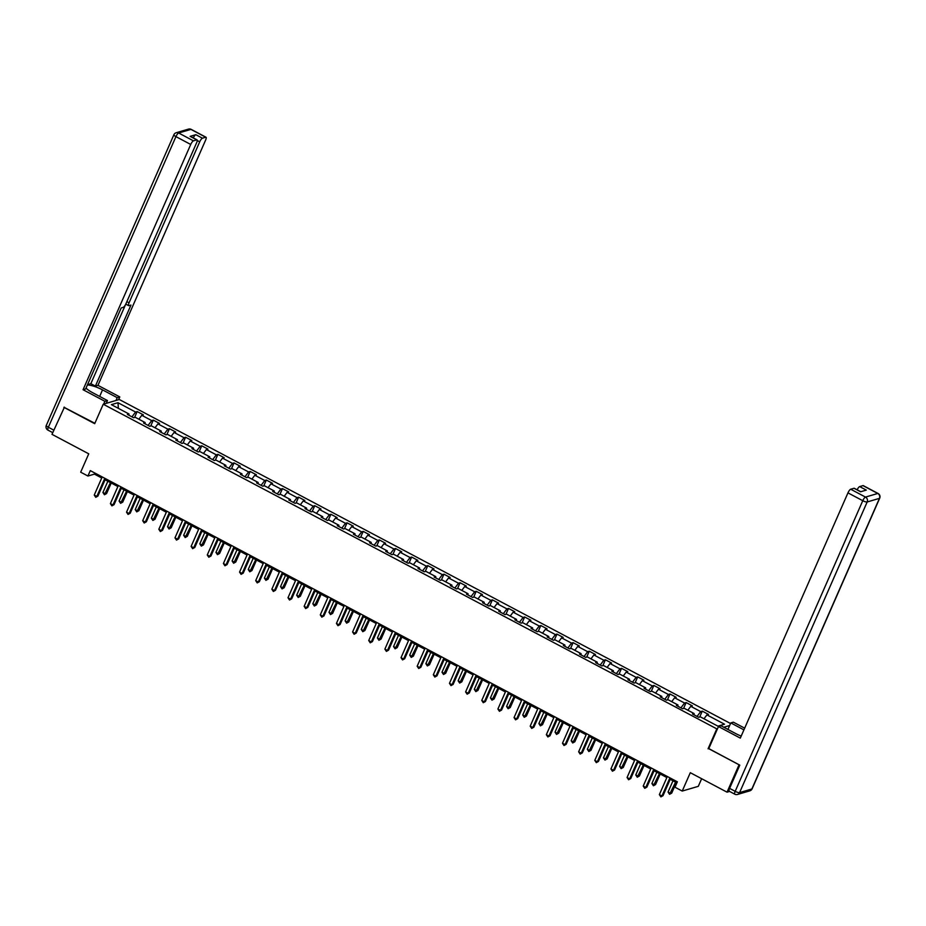 <?xml version="1.0" encoding="UTF-8"?>
<svg xmlns="http://www.w3.org/2000/svg" width="926" height="926" viewBox="0 0 926 926"><rect width="100%" height="100%" fill="white"/><g stroke="black" fill="none" stroke-linecap="round" stroke-linejoin="round"><path stroke-width="1.39" d="M730.533 723.507L119.292 399.5L103.237 404.234L717.326 729.144M701.642 778.708L698.297 786.336L682.231 791.059L674.985 787.216L677.357 781.81L90.297 470.616L87.924 476.022L94.44 474.112L101.733 477.978M64.438 407.151L51.995 434.34L88.746 453.821L80.678 472.179L87.924 476.022M729.561 791.429L727.037 792.17L690.298 772.689L682.231 791.059M708.784 748.59L739.48 764.98M738.902 765.154L727.037 792.17M729.653 725.521L723.773 727.246M128.922 415.253L128.98 413.98L127.394 414.443L133.599 417.73L135.184 417.267L145.127 422.534L143.542 422.997L149.746 426.296L151.332 425.821L161.274 431.099L159.689 431.562L165.893 434.85L167.479 434.387L177.422 439.653L175.836 440.116L182.04 443.415L183.626 442.941L193.569 448.207L191.983 448.682L198.187 451.969L199.773 451.506L209.716 456.773L208.13 457.236L214.334 460.523L215.92 460.06L225.851 465.327L224.277 465.801L230.481 469.088L232.067 468.625L241.999 473.892L240.413 474.355L246.629 477.642L248.214 477.179L258.146 482.446L256.56 482.909L262.776 486.208L264.361 485.733L274.293 491.011L272.707 491.475L278.923 494.762L280.509 494.299L290.44 499.565L288.854 500.028L295.07 503.327L296.656 502.853L306.587 508.119L305.001 508.594L311.217 511.881L312.803 511.418L322.734 516.685L321.148 517.148L327.364 520.435L328.95 519.972L338.881 525.239L337.295 525.713L343.511 529.001L345.085 528.538L355.028 533.804L353.443 534.267L359.658 537.555L361.233 537.092L371.176 542.358L369.59 542.821L375.794 546.12L377.38 545.645L387.323 550.924L385.737 551.387L391.941 554.674L393.527 554.211L403.47 559.478L401.884 559.941L408.088 563.24L409.674 562.765L419.617 568.032L418.031 568.506L424.235 571.793L425.821 571.33L435.764 576.597L434.178 577.06L440.382 580.347L441.968 579.884L451.911 585.151L450.325 585.626L456.53 588.913L458.115 588.45L468.047 593.716L466.472 594.179L472.677 597.467L474.262 597.004L484.194 602.27L482.608 602.733L488.824 606.032L490.41 605.558L500.341 610.836L498.755 611.299L504.971 614.586L506.557 614.123L516.488 619.39L514.902 619.853L521.118 623.152L522.704 622.677L532.635 627.944L531.049 628.418L537.265 631.706L538.851 631.243L548.782 636.509L547.197 636.972L553.412 640.26L554.998 639.797L564.929 645.063L563.344 645.538L569.559 648.825L571.145 648.362L581.077 653.629L579.491 654.092L585.707 657.379L587.281 656.916L597.224 662.183L595.638 662.646L601.854 665.944L603.428 665.47L613.371 670.748L611.785 671.211L617.989 674.498L619.575 674.035L629.518 679.302L627.932 679.765L634.136 683.064L635.722 682.589L645.665 687.856L644.079 688.331L650.283 691.618L651.869 691.155L661.812 696.421L660.226 696.884L666.431 700.172L668.016 699.709L677.959 704.975L676.374 705.45L682.578 708.737L684.164 708.274L694.095 713.541L692.521 714.004L698.725 717.291L700.311 716.828L717.905 726.158L724.502 724.213L706.908 714.884L708.494 714.421L702.278 711.133L699.709 717.013M128.98 413.98L111.386 404.65L117.984 402.706L135.578 412.035L137.164 411.572L134.583 417.452M702.278 711.133L700.704 711.596L690.761 706.33L692.347 705.867L686.143 702.568L684.557 703.042L674.614 697.776L676.2 697.301L669.996 694.014L668.41 694.477L658.467 689.21L660.053 688.747L653.849 685.448L652.263 685.923L642.32 680.656L643.906 680.182L637.701 676.894L636.116 677.357L626.173 672.091L627.759 671.628L621.554 668.34L619.969 668.803L610.026 663.537L611.611 663.074L605.407 659.775L603.821 660.238L593.89 654.971L595.464 654.508L589.26 651.221L587.674 651.684L577.743 646.417L579.317 645.954L573.113 642.656L571.527 643.13L561.596 637.864L563.182 637.389L556.966 634.102L555.38 634.565L545.449 629.298L547.034 628.835L540.819 625.536L539.233 626.011L529.302 620.744L530.887 620.27L524.672 616.982L523.086 617.445L513.154 612.179L514.74 611.716L508.524 608.428L506.939 608.891L497.007 603.625L498.593 603.162L492.377 599.863L490.792 600.326L480.86 595.059L482.446 594.596L476.23 591.309L474.644 591.772L464.713 586.505L466.299 586.042L460.083 582.743L458.509 583.218L448.566 577.94L450.152 577.477L443.948 574.189L442.362 574.652L432.419 569.386L434.005 568.923L427.8 565.624L426.215 566.099L416.272 560.832L417.858 560.357L411.653 557.07L410.068 557.533L400.125 552.266L401.71 551.803L395.506 548.516L393.92 548.979L383.977 543.712L385.563 543.249L379.359 539.951L377.773 540.414L367.83 535.147L369.416 534.684L363.212 531.397L361.626 531.86L351.695 526.593L353.269 526.13L347.065 522.831L345.479 523.306L335.548 518.028L337.122 517.565L330.918 514.277L329.332 514.74L319.401 509.474L320.986 509.011L314.771 505.712L313.185 506.186L303.253 500.92L304.839 500.445L298.623 497.158L297.038 497.621L287.106 492.354L288.692 491.891L282.476 488.604L280.891 489.067L270.959 483.8L272.545 483.337L266.329 480.038L264.743 480.501L254.812 475.235L256.398 474.772L250.182 471.484L248.596 471.947L238.665 466.681L240.251 466.218L234.035 462.919L232.461 463.394L222.518 458.115L224.104 457.652L217.888 454.365L216.314 454.828L206.371 449.561L207.956 449.098L201.752 445.8L200.166 446.274L190.224 441.007L191.809 440.533L185.605 437.246L184.019 437.709L174.076 432.442L175.662 431.979L169.458 428.692L167.872 429.155L157.929 423.888L159.515 423.425L153.311 420.126L151.725 420.589L141.782 415.323L143.368 414.86L137.164 411.572M145.069 423.807L145.127 422.534M141.782 415.323L138.865 419.212M151.725 420.589L148.102 425.416M161.217 432.373L161.274 431.099M157.929 423.888L155.012 427.777M167.872 429.155L164.238 433.97M177.364 440.926L177.422 439.653M174.076 432.442L171.16 436.331M184.019 437.709L180.385 442.535M193.511 449.492L193.569 448.207M190.224 441.007L187.307 444.897M200.166 446.274L196.532 451.089M209.658 458.046L209.716 456.773M206.371 449.561L203.454 453.451M216.314 454.828L212.679 459.655M225.805 466.611L225.851 465.327M222.518 458.115L219.589 462.005M232.461 463.394L228.826 468.209M241.952 475.165L241.999 473.892M238.665 466.681L235.736 470.57M248.596 471.947L244.973 476.774M258.099 483.719L258.146 482.446M254.812 475.235L251.884 479.124M264.743 480.501L261.12 485.328M274.246 492.285L274.293 491.011M270.959 483.8L268.031 487.689M280.891 489.067L277.268 493.882M290.394 500.839L290.44 499.565M287.106 492.354L284.178 496.243M297.038 497.621L293.415 502.448M306.529 509.404L306.587 508.119M303.253 500.92L300.325 504.809M313.185 506.186L309.562 511.002M322.676 517.958L322.734 516.685M319.401 509.474L316.472 513.363M329.332 514.74L325.709 519.567M338.823 526.524L338.881 525.239M335.548 518.028L332.619 521.917M345.479 523.306L341.856 528.121M354.971 535.078L355.028 533.804M351.695 526.593L348.766 530.482M361.626 531.86L358.003 536.686M371.118 543.631L371.176 542.358M367.83 535.147L364.913 539.036M377.773 540.414L374.15 545.24M387.265 552.197L387.323 550.924M383.977 543.712L381.061 547.602M393.92 548.979L390.297 553.794M403.412 560.751L403.47 559.478M400.125 552.266L397.208 556.156M410.068 557.533L406.433 562.36M419.559 569.316L419.617 568.032M416.272 560.832L413.355 564.721M426.215 566.099L422.58 570.914M435.706 577.87L435.764 576.597M432.419 569.386L429.502 573.275M442.362 574.652L438.727 579.479M451.853 586.436L451.911 585.151M448.566 577.94L445.649 581.829M458.509 583.218L454.874 588.033M468 594.99L468.047 593.716M464.713 586.505L461.785 590.394M474.644 591.772L471.021 596.599M484.148 603.544L484.194 602.27M480.86 595.059L477.932 598.948M490.792 600.326L487.169 605.153M500.295 612.109L500.341 610.836M497.007 603.625L494.079 607.514M506.939 608.891L503.316 613.707M516.442 620.663L516.488 619.39M513.154 612.179L510.226 616.068M523.086 617.445L519.463 622.272M532.589 629.229L532.635 627.944M529.302 620.744L526.373 624.633M539.233 626.011L535.61 630.826M548.724 637.783L548.782 636.509M545.449 629.298L542.52 633.187M555.38 634.565L551.757 639.391M564.872 646.348L564.929 645.063M561.596 637.864L558.667 641.741M571.527 643.13L567.904 647.945M581.019 654.902L581.077 653.629M577.743 646.417L574.815 650.307M587.674 651.684L584.051 656.511M597.166 663.456L597.224 662.183M593.89 654.971L590.962 658.861M603.821 660.238L600.198 665.065M613.313 672.021L613.371 670.748M610.026 663.537L607.109 667.426M619.969 668.803L616.346 673.619M629.46 680.575L629.518 679.302M626.173 672.091L623.256 675.98M636.116 677.357L632.493 682.184M645.607 689.141L645.665 687.856M642.32 680.656L639.403 684.545M652.263 685.923L648.628 690.738M661.754 697.695L661.812 696.421M658.467 689.21L655.55 693.099M668.41 694.477L664.775 699.304M677.901 706.26L677.959 704.975M674.614 697.776L671.697 701.653M684.557 703.042L680.923 707.858M694.049 714.814L694.095 713.541M690.761 706.33L687.844 710.219M700.704 711.596L697.07 716.423M706.908 714.884L703.98 718.773M708.054 748.81L716.585 729.364M63.859 407.324L94.695 423.68L103.237 404.234M105.089 479.761L117.88 486.532M121.237 488.315L134.027 495.097M137.384 496.868L150.174 503.651M153.531 505.434L166.321 512.217M169.678 513.988L182.468 520.771M185.825 522.553L198.615 529.336M201.972 531.107L214.763 537.89M218.119 539.673L230.91 546.444M234.266 548.227L247.057 555.01M250.402 556.781L263.204 563.564M266.549 565.346L279.351 572.129M282.696 573.9L295.498 580.683M298.843 582.466L311.634 589.249M314.99 591.019L327.781 597.802M331.138 599.585L343.928 606.356M347.285 608.139L360.075 614.922M363.432 616.704L376.222 623.476M379.579 625.258L392.369 632.041M395.726 633.812L408.516 640.595M411.873 642.378L424.664 649.161M428.02 650.932L440.811 657.715M444.167 659.497L456.958 666.269M460.315 668.051L473.105 674.834M476.462 676.617L489.252 683.388M492.597 685.171L505.399 691.953M508.744 693.724L521.546 700.507M524.892 702.29L537.693 709.073M541.039 710.844L553.829 717.627M557.186 719.409L569.976 726.181M573.333 727.963L586.123 734.746M589.48 736.529L602.27 743.3M605.627 745.083L618.418 751.866M621.774 753.637L634.565 760.42M637.921 762.202L650.712 768.985M654.069 770.756L666.859 777.539M670.216 779.322L676.894 782.864M117.984 402.706L118.389 408.366M135.578 412.035L131.955 416.862M94.892 473.059L94.44 474.112M686.143 702.568L683.562 708.448M669.996 694.014L667.414 699.894M653.849 685.448L651.267 691.328M637.701 676.894L635.12 682.775M621.554 668.34L618.973 674.209M605.407 659.775L602.826 665.655M589.26 651.221L586.679 657.101M573.113 642.656L570.532 648.536M556.966 634.102L554.385 639.982M540.819 625.536L538.237 631.416M524.672 616.982L522.09 622.862M508.524 608.428L505.943 614.297M492.377 599.863L489.796 605.743M476.23 591.309L473.649 597.189M460.083 582.743L457.513 588.623M443.948 574.189L441.366 580.07M427.8 565.624L425.219 571.504M411.653 557.07L409.072 562.95M395.506 548.516L392.925 554.385M379.359 539.951L376.778 545.831M363.212 531.397L360.631 537.277M347.065 522.831L344.484 528.711M330.918 514.277L328.336 520.157M314.771 505.712L312.189 511.592M298.623 497.158L296.042 503.038M282.476 488.604L279.895 494.472M266.329 480.038L263.748 485.918M250.182 471.484L247.601 477.365M234.035 462.919L231.454 468.799M217.888 454.365L215.318 460.245M201.752 445.8L199.171 451.68M185.605 437.246L183.024 443.126M169.458 428.692L166.877 434.56M153.311 420.126L150.73 426.006M669.903 777.863L661.951 795.99L659.358 794.612L667.322 776.497M670.667 778.268L663.039 795.665L660.886 796.881L659.358 794.612M663.039 795.665L660.886 796.881M672.994 780.792L668.051 792.054L670.632 793.432L671.72 793.107L676.35 782.574M671.72 793.107L669.567 794.323L675.575 782.157M669.567 794.323L668.051 792.054M727.929 729.445L730.799 722.917L733.357 722.164L744.678 728.16M730.799 722.917L743.925 729.873M729.48 791.232A3.658 1.007 -62.1 0 1 729.19 791.221A3.658 1.007 -62.1 0 1 729.595 788.373L739.793 765.154L708.737 748.694L718.46 726.54L721.03 725.787L735.719 733.577A13.705 3.415 23.7 0 0 741.194 736.089M718.46 726.54L740.302 738.115L847.961 492.863A3.658 1.007 -62.1 0 1 850.693 489.229L853.992 488.268A3.658 1.007 -62.1 0 1 854.281 488.28L860.786 491.729M857.14 489.796A3.658 1.007 -62.1 0 1 859.675 486.59L862.974 485.618A3.658 1.007 -62.1 0 1 863.263 485.629L878.068 493.477A3.658 1.007 117.9 0 0 877.779 493.465L862.974 485.618M853.992 488.268L860.613 491.775L866.296 490.097L859.675 486.59M106.235 403.342L107.462 400.553L104.904 401.305L83.062 389.73L190.721 144.468L175.928 136.62L48.349 427.256L53.835 430.162M107.462 400.553L92.774 392.763A13.705 3.415 23.7 0 1 86.037 388.052M99.672 396.421L102.531 389.881A13.705 3.415 23.7 0 0 87.38 384.985M102.531 389.881L117.232 397.671L119.79 396.918L97.959 385.343L95.39 386.096L130.96 305.071L128.922 305.661A3.658 1.007 117.9 0 1 128.633 305.649A3.658 1.007 117.9 0 1 129.05 302.814L199.715 141.828L197.25 140.52M87.519 384.66L90.841 383.688L95.39 386.096M97.959 385.343L205.618 140.092A3.658 1.007 117.9 0 0 206.023 137.245A3.658 1.007 117.9 0 0 205.734 137.233L190.93 129.385L178.649 132.997L193.453 140.845L196.752 139.872A3.658 1.007 117.9 0 1 197.041 139.884A3.658 1.007 117.9 0 1 196.625 142.731L125.959 303.716A3.658 1.007 117.9 0 1 123.239 307.339L121.202 307.941L85.632 388.978L83.062 389.73M103.677 404.106L104.904 401.305M118.563 399.719L119.79 396.918M116.005 400.472L117.232 397.671M205.734 137.233L202.435 138.206A3.658 1.007 117.9 0 0 199.715 141.828M193.279 137.893A3.658 1.007 -62.1 0 1 195.814 134.687L190.131 136.365A3.658 1.007 -62.1 0 1 190.42 136.377L197.041 139.884M193.453 140.845A3.658 1.007 117.9 0 0 190.721 144.468M63.998 407.29L94.869 423.286M90.841 383.688L125.681 304.307M106.583 402.555L107.428 402.995M653.756 769.309L645.804 787.424L643.223 786.058L651.175 767.932M654.532 769.714L646.892 787.112L644.739 788.327L643.223 786.058M646.892 787.112L644.739 788.327M637.609 760.744L629.657 778.87L627.076 777.493L635.028 759.378M638.384 761.149L630.745 778.546L628.592 779.761L627.076 777.493M630.745 778.546L628.592 779.761M656.847 772.226L651.904 783.5L654.485 784.866L655.573 784.553L660.203 774.009M655.573 784.553L653.42 785.769L659.428 773.604M653.42 785.769L651.904 783.5M640.699 763.672L635.757 774.946L638.338 776.312L639.426 775.988L644.056 765.455M639.426 775.988L637.273 777.215L643.292 765.05M637.273 777.215L635.757 774.946M621.462 752.19L613.51 770.305L610.928 768.939L618.881 750.812M622.237 752.595L614.598 769.992L612.445 771.208L610.928 768.939M614.598 769.992L612.445 771.208M605.326 743.624L597.363 761.751L594.781 760.373L602.733 742.258M606.09 744.029L598.451 761.427L596.298 762.642L594.781 760.373M598.451 761.427L596.298 762.642M589.179 735.07L581.215 753.185L578.634 751.819L586.586 733.693M589.943 735.476L582.304 752.873L580.151 754.088L578.634 751.819M582.304 752.873L580.151 754.088M624.552 755.118L619.61 766.381L622.191 767.758L623.279 767.434L627.909 756.889M623.279 767.434L621.126 768.649L627.145 756.484M621.126 768.649L619.61 766.381M608.405 746.553L603.463 757.827L606.044 759.193L607.132 758.88L611.762 748.335M607.132 758.88L604.979 760.096L610.998 747.93M604.979 760.096L603.463 757.827M592.258 737.999L587.315 749.261L589.897 750.639L590.985 750.315L595.615 739.77M590.985 750.315L588.832 751.53L594.851 739.365M588.832 751.53L587.315 749.261M573.032 726.505L565.068 744.631L562.487 743.254L570.439 725.139M573.796 726.922L566.156 744.307L564.003 745.523L562.487 743.254M566.156 744.307L564.003 745.523M576.111 729.433L571.168 740.707L573.761 742.073L574.838 741.761L579.468 731.216M574.838 741.761L572.685 742.976L578.704 730.811M572.685 742.976L571.168 740.707M556.885 717.951L548.933 736.077L546.34 734.7L554.292 716.574M557.649 718.356L550.009 735.753L547.856 736.969L546.34 734.7M550.009 735.753L547.856 736.969M559.964 720.879L555.021 732.142L557.614 733.519L558.691 733.195L563.321 722.662M558.691 733.195L556.538 734.411L562.557 722.245M556.538 734.411L555.021 732.142M540.738 709.397L532.786 727.512L530.193 726.146L538.145 708.02M541.502 709.802L533.862 727.199L531.709 728.415L530.193 726.146M533.862 727.199L531.709 728.415M543.817 712.314L538.874 723.588L541.467 724.954L542.543 724.641L547.173 714.096M542.543 724.641L540.39 725.857L546.409 713.691M540.39 725.857L538.874 723.588M524.591 700.832L516.639 718.958L514.046 717.581L521.998 699.466M525.355 701.237L517.715 718.634L515.562 719.849L514.046 717.581M517.715 718.634L515.562 719.849M527.67 703.76L522.727 715.034L525.32 716.4L526.396 716.076L531.026 705.543M526.396 716.076L524.255 717.303L530.262 705.137M524.255 717.303L522.727 715.034M508.443 692.278L500.491 710.392L497.899 709.027L505.851 690.9M509.207 692.683L501.568 710.08L499.427 711.295L497.899 709.027M501.568 710.08L499.427 711.295M511.534 695.206L506.58 706.469L509.173 707.846L510.261 707.522L514.879 696.977M510.261 707.522L508.108 708.737L514.115 696.572M508.108 708.737L506.58 706.469M492.296 683.712L484.344 701.839L481.751 700.461L489.704 682.346M493.06 684.117L485.432 701.514L483.279 702.73L481.751 700.461M485.432 701.514L483.279 702.73M495.387 686.641L490.433 697.915L493.026 699.28L494.114 698.968L498.732 688.423M494.114 698.968L491.961 700.183L497.968 688.018M491.961 700.183L490.433 697.915M476.149 675.158L468.197 693.273L465.604 691.907L473.568 673.781M476.913 675.563L469.285 692.961L467.132 694.176L465.604 691.907M469.285 692.961L467.132 694.176M479.24 678.087L474.286 689.349L476.878 690.727L477.966 690.402L482.585 679.858M477.966 690.402L475.814 691.618L481.821 679.452M475.814 691.618L474.286 689.349M460.002 666.593L452.05 684.719L449.457 683.342L457.421 665.227M460.766 667.009L453.138 684.395L450.985 685.61L449.457 683.342M453.138 684.395L450.985 685.61M463.093 669.521L458.139 680.795L460.731 682.161L461.819 681.849L466.449 671.304M461.819 681.849L459.666 683.064L465.674 670.899M459.666 683.064L458.139 680.795M443.855 658.039L435.903 676.165L433.31 674.788L441.274 656.661M444.619 658.444L436.991 675.841L434.838 677.056L433.31 674.788M436.991 675.841L434.838 677.056M446.945 660.967L441.991 672.23L444.584 673.607L445.672 673.283L450.302 662.75M445.672 673.283L443.519 674.498L449.527 662.333M443.519 674.498L441.991 672.23M427.708 649.485L419.756 667.6L417.163 666.234L425.127 648.107M428.483 649.89L420.844 667.287L418.691 668.503L417.163 666.234M420.844 667.287L418.691 668.503M430.798 652.402L425.856 663.676L428.437 665.042L429.525 664.729L434.155 654.184M429.525 664.729L427.372 665.944L433.38 653.779M427.372 665.944L425.856 663.676M411.561 640.919L403.609 659.046L401.027 657.668L408.979 639.553M412.336 641.324L404.697 658.722L402.544 659.937L401.027 657.668M404.697 658.722L402.544 659.937M414.651 643.848L409.709 655.122L412.29 656.488L413.378 656.164L418.008 645.63M413.378 656.164L411.225 657.391L417.232 645.225M411.225 657.391L409.709 655.122M395.414 632.365L387.462 650.48L384.88 649.114L392.832 630.988M396.189 632.771L388.55 650.168L386.397 651.383L384.88 649.114M388.55 650.168L386.397 651.383M398.504 635.294L393.562 646.556L396.143 647.934L397.231 647.61L401.861 637.065M397.231 647.61L395.078 648.825L401.097 636.66M395.078 648.825L393.562 646.556M379.266 623.8L371.314 641.926L368.733 640.549L376.685 622.434M380.042 624.205L372.402 641.602L370.25 642.818L368.733 640.549M372.402 641.602L370.25 642.818M382.357 626.728L377.414 638.002L379.996 639.368L381.084 639.056L385.714 628.511M381.084 639.056L378.931 640.271L384.95 628.106M378.931 640.271L377.414 638.002M363.131 615.246L355.167 633.361L352.586 631.995L360.538 613.869M363.895 615.651L356.255 633.048L354.102 634.264L352.586 631.995M356.255 633.048L354.102 634.264M366.21 618.174L361.267 629.437L363.849 630.814L364.937 630.49L369.567 619.945M364.937 630.49L362.784 631.706L368.803 619.54M362.784 631.706L361.267 629.437M346.984 606.68L339.02 624.807L336.439 623.429L344.391 605.315M347.748 607.097L340.108 624.483L337.955 625.698L336.439 623.429M340.108 624.483L337.955 625.698M350.063 609.609L345.12 620.883L347.701 622.249L348.789 621.936L353.419 611.392M348.789 621.936L346.637 623.152L352.656 610.986M346.637 623.152L345.12 620.883M330.837 598.127L322.873 616.253L320.292 614.876L328.244 596.749M331.601 598.532L323.961 615.929L321.808 617.144L320.292 614.876M323.961 615.929L321.808 617.144M333.916 601.055L328.973 612.317L331.566 613.695L332.642 613.371L337.272 602.838M332.642 613.371L330.489 614.586L336.508 602.421M330.489 614.586L328.973 612.317M314.69 589.573L306.738 607.688L304.145 606.322L312.097 588.195M315.453 589.978L307.814 607.375L305.661 608.59L304.145 606.322M307.814 607.375L305.661 608.59M317.768 592.49L312.826 603.764L315.419 605.129L316.495 604.817L321.125 594.272M316.495 604.817L314.342 606.032L320.361 593.867M314.342 606.032L312.826 603.764M298.542 581.007L290.59 599.134L287.998 597.756L295.95 579.641M299.306 581.412L291.667 598.809L289.514 600.025L287.998 597.756M291.667 598.809L289.514 600.025M301.621 583.936L296.679 595.21L299.272 596.575L300.348 596.251L304.978 585.718M300.348 596.251L298.195 597.478L304.214 585.313M298.195 597.478L296.679 595.21M282.395 572.453L274.443 590.568L271.85 589.202L279.802 571.076M283.159 572.858L275.52 590.256L273.367 591.471L271.85 589.202M275.52 590.256L273.367 591.471M285.474 575.382L280.532 586.644L283.125 588.022L284.201 587.697L288.831 577.153M284.201 587.697L282.06 588.913L288.067 576.748M282.06 588.913L280.532 586.644M266.248 563.888L258.296 582.014L255.703 580.637L263.655 562.522M267.012 564.293L259.373 581.69L257.231 582.905L255.703 580.637M259.373 581.69L257.231 582.905M269.339 566.816L264.385 578.09L266.977 579.456L268.065 579.144L272.684 568.599M268.065 579.144L265.912 580.359L271.92 568.194M265.912 580.359L264.385 578.09M250.101 555.334L242.149 573.449L239.556 572.083L247.508 553.956M250.865 555.739L243.237 573.136L241.084 574.351L239.556 572.083M243.237 573.136L241.084 574.351M253.192 558.262L248.237 569.525L250.83 570.902L251.918 570.578L256.537 560.033M251.918 570.578L249.765 571.793L255.773 559.628M249.765 571.793L248.237 569.525M233.954 546.768L226.002 564.895L223.409 563.517L231.373 545.402M234.718 547.185L227.09 564.571L224.937 565.786L223.409 563.517M227.09 564.571L224.937 565.786M237.044 549.697L232.09 560.971L234.683 562.337L235.771 562.024L240.39 551.479M235.771 562.024L233.618 563.24L239.626 551.074M233.618 563.24L232.09 560.971M217.807 538.214L209.855 556.341L207.262 554.963L215.226 536.837M218.571 538.619L210.943 556.017L208.79 557.232L207.262 554.963M210.943 556.017L208.79 557.232M220.897 541.143L215.943 552.405L218.536 553.783L219.624 553.459L224.254 542.925M219.624 553.459L217.471 554.674L223.479 542.509M217.471 554.674L215.943 552.405M201.66 529.66L193.708 547.775L191.115 546.409L199.078 528.283M202.424 530.066L194.796 547.463L192.643 548.678L191.115 546.409M194.796 547.463L192.643 548.678M204.75 532.577L199.808 543.851L202.389 545.217L203.477 544.905L208.107 534.36M203.477 544.905L201.324 546.12L207.331 533.955M201.324 546.12L199.808 543.851M185.513 521.095L177.56 539.221L174.979 537.844L182.931 519.729M186.288 521.5L178.649 538.897L176.496 540.113L174.979 537.844M178.649 538.897L176.496 540.113M188.603 524.023L183.661 535.297L186.242 536.663L187.33 536.339L191.96 525.806M187.33 536.339L185.177 537.566L191.184 525.401M185.177 537.566L183.661 535.297M169.365 512.541L161.413 530.656L158.832 529.29L166.784 511.164M170.141 512.946L162.501 530.343L160.348 531.559L158.832 529.29M162.501 530.343L160.348 531.559M172.456 515.469L167.513 526.732L170.095 528.109L171.183 527.785L175.813 517.24M171.183 527.785L169.03 529.001L175.037 516.835M169.03 529.001L167.513 526.732M153.218 503.975L145.266 522.102L142.685 520.725L150.637 502.61M153.994 504.381L146.354 521.778L144.201 522.993L142.685 520.725M146.354 521.778L144.201 522.993M156.309 506.904L151.366 518.178L153.947 519.544L155.036 519.231L159.666 508.687M155.036 519.231L152.883 520.447L158.902 508.281M152.883 520.447L151.366 518.178M137.071 495.422L129.119 513.536L126.538 512.171L134.49 494.044M137.847 495.827L130.207 513.224L128.054 514.439L126.538 512.171M130.207 513.224L128.054 514.439M140.162 498.35L135.219 509.613L137.8 510.99L138.888 510.666L143.518 500.121M138.888 510.666L136.735 511.881L142.754 499.716M136.735 511.881L135.219 509.613M120.936 486.856L112.972 504.983L110.391 503.605L118.343 485.49M121.7 487.273L114.06 504.658L111.907 505.874L110.391 503.605M114.06 504.658L111.907 505.874M124.015 489.785L119.072 501.059L121.653 502.424L122.741 502.112L127.371 491.567M122.741 502.112L120.588 503.327L126.607 491.162M120.588 503.327L119.072 501.059M104.788 478.302L96.825 496.429L94.244 495.051L102.196 476.925M105.552 478.707L97.913 496.105L95.76 497.32L94.244 495.051M97.913 496.105L95.76 497.32M107.867 481.231L102.925 492.493L105.506 493.871L106.594 493.546L111.224 483.013M106.594 493.546L104.441 494.762L110.46 482.596M104.441 494.762L102.925 492.493M729.595 788.373L735.186 791.336L862.766 500.7A3.658 0.914 -156.3 0 0 867.176 501.973L739.596 792.598L751.877 788.987L879.457 498.35L867.176 501.973A3.658 3.391 -106.4 0 0 865.486 497.077L877.779 493.465A3.658 3.391 73.6 0 1 879.457 498.35A3.658 0.914 -156.3 0 0 879.7 498.176A3.658 3.658 0 0 0 878.068 493.477M850.693 489.229L865.486 497.077A3.658 1.007 117.9 0 0 862.766 500.7L847.961 492.863M734.781 794.184A3.658 3.658 0 0 0 737.524 794.462A3.658 3.391 73.6 0 0 739.596 792.598A3.658 0.914 -156.3 0 1 735.186 791.336A3.658 1.007 117.9 0 0 734.781 794.184L729.19 791.221M752.12 788.813A3.658 0.914 -156.3 0 1 751.877 788.987A3.658 3.391 -106.4 0 1 749.805 790.85A3.658 3.658 0 0 0 752.12 788.813L879.7 498.176M196.752 139.872L190.131 136.365M195.814 134.687L202.435 138.206M126.862 301.656L129.05 302.814M190.93 129.385A3.658 1.007 -62.1 0 1 191.219 129.397A3.658 3.658 0 0 0 188.476 129.119A3.658 3.391 73.6 0 1 190.93 129.385M178.649 132.997A3.658 3.391 -106.4 0 0 176.195 132.731A3.658 3.658 0 0 0 173.88 134.768A3.658 0.914 -156.3 0 0 175.928 136.62A3.658 1.007 -62.1 0 1 178.649 132.997M48.221 430.115A3.658 1.007 -62.1 0 1 47.932 430.104A3.658 1.007 -62.1 0 1 48.349 427.256A3.658 0.914 -156.3 0 1 46.3 425.404L173.88 134.768M737.524 794.462L749.805 790.85M206.023 137.245L191.219 129.397M188.476 129.119L176.195 132.731M52.736 432.65L47.932 430.104A3.658 3.658 0 0 1 46.3 425.404M125.774 304.133L128.633 305.649"/></g></svg>
